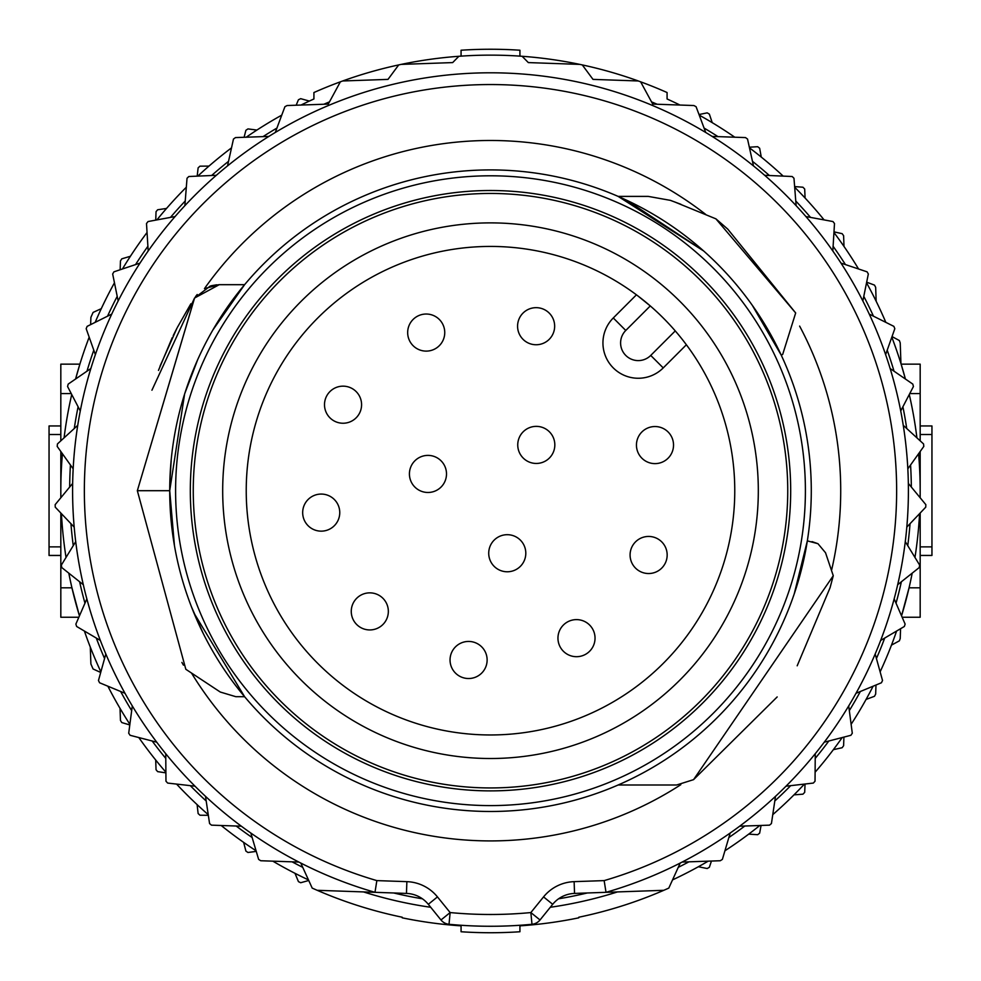 <?xml version="1.0" encoding="UTF-8"?>
<svg xmlns="http://www.w3.org/2000/svg" width="981" height="981" viewBox="0 0 981 981"><rect width="100%" height="100%" fill="white"/><g stroke="black" fill="none" stroke-linecap="round" stroke-linejoin="round"><path stroke-width="1.47" d="M636.436 294.815L613.284 317.967A35.316 35.316 0 0 0 613.284 367.912A35.316 35.316 0 0 0 663.23 367.912L686.381 344.76M613.284 317.967A35.316 35.316 0 0 0 613.284 367.912A35.316 35.316 0 0 0 663.23 367.912A35.316 35.316 0 0 1 613.284 367.912A35.316 35.316 0 0 1 613.284 317.967L625.768 330.462A17.658 17.658 0 0 0 625.768 355.429A17.658 17.658 0 0 0 650.734 355.429L675.259 330.916A244.269 244.269 0 0 0 650.28 305.937L637.527 295.624M675.259 330.916A244.269 244.269 0 0 1 490.5 734.965A244.269 244.269 0 0 1 246.231 490.696A244.269 244.269 0 0 1 650.28 305.937L625.768 330.462M490.5 758.509A267.813 267.813 0 0 0 758.313 490.696A267.813 267.813 0 0 0 490.5 222.883A267.813 267.813 0 0 0 222.687 490.696A267.813 267.813 0 0 0 490.5 758.509M490.5 190.51A300.186 300.186 0 0 0 190.314 490.696A300.186 300.186 0 0 0 490.5 790.882A300.186 300.186 0 0 0 790.686 490.696A300.186 300.186 0 0 0 490.5 190.51A300.186 300.186 0 0 1 790.686 490.696A300.186 300.186 0 0 1 490.5 790.882M490.5 169.909A320.787 320.787 0 0 1 811.287 490.696A320.787 320.787 0 0 1 490.5 811.483A320.787 320.787 0 0 1 169.713 490.696A320.787 320.787 0 0 1 490.5 169.909A320.787 320.787 0 0 0 169.713 490.696A320.787 320.787 0 0 0 490.5 811.483M626.712 200.259L703.635 250.952L618.14 196.396L703.635 250.952L618.14 196.396L648.183 196.396L632.144 196.396M781.232 355.122L752.304 305.324L781.232 355.122L752.304 305.324L781.232 355.122L782.679 354.448L795.677 312.964L727.755 229.113L715.848 218.788L795.677 312.964L727.755 229.113L715.848 218.788L795.677 312.964L782.679 354.448L795.677 312.964L727.755 229.113L715.848 218.788L795.677 312.964L727.755 229.113L715.848 218.788L795.677 312.964L782.679 354.448M833.176 575.442L825.524 552.744L817.958 543.695L807.338 540.874L805.842 549.63L807.338 540.874L794.218 593.934M676.632 784.996L618.14 784.996L676.632 784.996L693.555 779.65L676.632 784.996L618.14 784.996L676.632 784.996L693.555 779.65L676.632 784.996M240.86 692.157L244.6 696.706L193.944 613.015M233.478 298.751L244.6 284.686L219.168 284.686L211.148 285.802M203.177 633.358L191.577 607.104M169.774 484.148L169.799 483.351M169.811 482.554L171.258 459.304M182.368 401.462L182.625 400.591M182.625 400.579L183.018 399.267M184.919 393.123L197.61 359.868M209.431 336.078L210.682 333.847M210.167 286.096L194.508 298.065L137.34 490.696L185.814 669.275L220.271 692.034L235.845 696.694L244.6 696.706L240.823 692.108L244.563 696.657M174.459 545.694L169.713 490.696L184.587 394.141M212.877 329.972L244.6 284.686M648.183 196.384L670.514 200.382L648.183 196.384M715.811 218.812L674.597 201.914M777.173 696.939L693.555 779.65L833.274 575.724L830.073 587.705L797.185 665.805M825.524 552.744L817.958 543.695L812.047 541.622L817.958 543.695L825.524 552.744L817.958 543.695L812.047 541.622M375.049 891.937L376.851 880.607A406.134 406.134 0 0 1 159.511 255.33A406.134 406.134 0 0 1 821.489 255.33A406.134 406.134 0 0 1 604.149 880.607L605.951 891.937M376.851 880.607L406.87 881.649A41.202 41.202 0 0 1 437.452 896.904L450.144 912.563A423.792 423.792 0 0 0 530.856 912.563L543.548 896.904L552.695 904.31L540.016 919.97A11.772 11.772 0 0 1 531.984 924.286L530.856 912.563L540.016 919.97L552.695 904.31A29.43 29.43 0 0 1 574.535 893.421L663.794 890.307A435.564 435.564 0 0 1 578.79 917.223L578.79 917.824A436.153 436.153 0 0 1 519.93 925.856L519.93 931.754A442.039 442.039 0 0 1 461.07 931.754L461.07 925.856A436.153 436.153 0 0 1 402.21 917.824L402.21 917.223A435.564 435.564 0 0 1 317.206 890.307L374.987 892.318A417.906 417.906 0 0 1 149.639 248.916A417.906 417.906 0 0 1 831.361 248.916A417.906 417.906 0 0 1 606.013 892.318A417.906 417.906 0 0 0 831.361 248.916A417.906 417.906 0 0 0 149.639 248.916A417.906 417.906 0 0 0 374.987 892.318L406.465 893.421A29.43 29.43 0 0 1 428.305 904.31L440.984 919.97L450.144 912.563L449.016 924.286A11.772 11.772 0 0 1 440.984 919.97A11.772 11.772 0 0 0 449.016 924.286A11.772 11.772 0 0 1 440.984 919.97M558.557 898.804A413.749 413.749 0 0 0 587.239 892.98M422.443 898.804A413.749 413.749 0 0 1 393.761 892.98M300.787 863.059L312.203 888.099A435.564 435.564 0 0 0 402.21 917.223M298.849 862.066L260.75 860.742A435.564 435.564 0 0 1 258.628 859.405L250.817 833.041M705.719 132.472L696.093 106.708A435.564 435.564 0 0 0 693.886 105.531L652.733 104.096L640.642 81.828A435.564 435.564 0 0 0 638.3 80.969L593.002 79.387L582.285 64.918A435.564 435.564 0 0 0 579.832 64.39L528.33 62.588L522.125 56.285A435.564 435.564 0 0 0 458.875 56.285L452.67 62.588L401.168 64.39A435.564 435.564 0 0 0 398.715 64.918L387.998 79.387L342.7 80.969A435.564 435.564 0 0 0 340.358 81.828L328.267 104.096L287.114 105.531A435.564 435.564 0 0 0 284.907 106.708L275.281 132.472M712.157 136.42L745.511 137.585A435.564 435.564 0 0 1 747.534 139.057L753.482 165.912M796.131 205.667L793.972 178.248A435.564 435.564 0 0 0 792.17 176.506L764.69 175.305M832.82 250.977L834.5 223.521A435.564 435.564 0 0 0 832.955 221.547L805.904 216.543M862.851 300.959L868.332 273.993A435.564 435.564 0 0 0 867.081 271.835L840.999 263.104M885.635 354.619L894.819 328.696A435.564 435.564 0 0 0 893.875 326.366L869.264 314.092M900.73 410.941L913.421 386.539A435.564 435.564 0 0 0 912.821 384.111L890.147 368.525M907.83 468.808L923.808 446.416A435.564 435.564 0 0 0 923.55 443.927L903.268 425.337M906.812 527.104L925.757 507.152A435.564 435.564 0 0 0 925.843 504.651L908.345 483.425M897.701 584.688L919.234 567.558A435.564 435.564 0 0 0 919.663 565.105L905.291 541.647M880.656 640.446L904.359 626.479A435.564 435.564 0 0 0 905.132 624.1L894.157 598.876M856.021 693.285L881.428 682.764A435.564 435.564 0 0 0 882.532 680.507L875.175 653.996M824.261 742.188L850.895 735.296A435.564 435.564 0 0 0 852.293 733.224L848.712 705.952M786.014 786.186L813.347 783.071A435.564 435.564 0 0 0 815.027 781.219L815.26 753.702M739.662 826.198L769.521 825.156A435.564 435.564 0 0 0 771.434 823.55L775.493 796.351M682.151 862.066L720.25 860.742A435.564 435.564 0 0 0 722.372 859.405L730.183 833.041M578.79 917.223A435.564 435.564 0 0 0 668.797 888.099L680.213 863.059M227.518 165.912L233.466 139.057A435.564 435.564 0 0 1 235.489 137.585L268.843 136.42M216.311 175.305L188.83 176.506A435.564 435.564 0 0 0 187.028 178.248L184.869 205.667M175.096 216.543L148.045 221.547A435.564 435.564 0 0 0 146.5 223.521L148.18 250.977M140.001 263.104L113.919 271.835A435.564 435.564 0 0 0 112.668 273.993L118.149 300.959M111.736 314.092L87.125 326.366A435.564 435.564 0 0 0 86.181 328.696L95.365 354.619M90.853 368.525L68.18 384.111A435.564 435.564 0 0 0 67.579 386.539L80.27 410.941M77.732 425.337L57.45 443.927A435.564 435.564 0 0 0 57.192 446.416L73.17 468.808M72.655 483.425L55.157 504.651A435.564 435.564 0 0 0 55.243 507.152L74.188 527.104M75.709 541.647L61.337 565.105A435.564 435.564 0 0 0 61.766 567.558L83.299 584.688M86.843 598.876L75.868 624.1A435.564 435.564 0 0 0 76.641 626.479L100.344 640.446M105.825 653.996L98.468 680.507A435.564 435.564 0 0 0 99.572 682.764L124.979 693.285M132.288 705.952L128.707 733.224A435.564 435.564 0 0 0 130.105 735.296L156.739 742.188M165.74 753.702L165.973 781.219A435.564 435.564 0 0 0 167.653 783.071L194.986 786.186M205.507 796.351L209.566 823.55A435.564 435.564 0 0 0 211.479 825.156L241.338 826.198M490.5 926.26A435.564 435.564 0 0 1 449.016 924.286A435.564 435.564 0 0 0 531.984 924.286L531.42 918.424M430.708 907.278A420.849 420.849 0 0 1 363.473 891.913M302.737 867.339A420.849 420.849 0 0 1 292.068 861.833M252.154 837.541A420.849 420.849 0 0 1 236.2 826.027M206.194 800.999A420.849 420.849 0 0 1 190.314 785.658M165.777 758.411A420.849 420.849 0 0 1 152.178 741.011M131.675 710.612A420.849 420.849 0 0 1 120.638 691.482M104.562 658.533A420.849 420.849 0 0 1 96.297 638.055M84.967 603.192A420.849 420.849 0 0 1 79.62 581.758M73.256 545.657A420.849 420.849 0 0 1 70.951 523.695M69.663 487.054A420.849 420.849 0 0 1 70.436 464.982M74.274 428.513A420.849 420.849 0 0 1 78.1 406.772M86.978 371.198A420.849 420.849 0 0 1 93.796 350.192M107.53 316.201A420.849 420.849 0 0 1 117.217 296.348M135.55 264.6A420.849 420.849 0 0 1 147.898 246.292M170.473 217.39A420.849 420.849 0 0 1 185.25 200.982M211.614 175.513A420.849 420.849 0 0 1 228.536 161.325M263.018 136.617A420.849 420.849 0 0 1 276.924 128.07M323.853 104.244A420.849 420.849 0 0 1 329.469 101.877M640.642 81.828A435.564 435.564 0 0 1 667.08 92.533L667.08 98.983A429.678 429.678 0 0 1 679.968 105.041M699.232 115.133A429.678 429.678 0 0 1 734.769 137.205M749.472 147.837A429.678 429.678 0 0 1 783.181 176.114M794.671 187.212A429.678 429.678 0 0 1 824.114 219.916M833.948 232.497A429.678 429.678 0 0 1 858.559 268.978M866.542 282.81A429.678 429.678 0 0 1 885.831 322.357M891.815 337.17A429.678 429.678 0 0 1 905.414 379.022L901.122 364.147L905.414 379.022M909.277 394.509A429.678 429.678 0 0 1 916.916 437.845M918.584 453.737A429.678 429.678 0 0 1 920.117 497.71M919.565 513.664A429.678 429.678 0 0 1 914.966 557.429M912.195 573.162A429.678 429.678 0 0 1 901.539 615.86L909.056 587.815L901.551 615.86M896.609 631.041A429.678 429.678 0 0 1 880.129 671.85M873.127 686.197A429.678 429.678 0 0 1 851.128 724.309M842.188 737.553A429.678 429.678 0 0 1 815.101 772.219M804.42 784.089A429.678 429.678 0 0 1 772.758 814.659M759.809 825.499A429.678 429.678 0 0 1 724.922 850.785M708.172 861.159A429.678 429.678 0 0 1 672.525 879.908M522.125 56.285A435.564 435.564 0 0 1 579.832 64.39M582.285 64.918A435.564 435.564 0 0 1 638.3 80.969M461.07 56.125L461.07 50.227A441.45 441.45 0 0 1 519.93 50.227L519.93 56.125M301.032 105.041A429.678 429.678 0 0 1 313.92 98.983L313.92 92.533A435.564 435.564 0 0 1 340.358 81.828M342.7 80.969A435.564 435.564 0 0 1 398.715 64.918M401.168 64.39A435.564 435.564 0 0 1 458.875 56.285M308.475 879.908A429.678 429.678 0 0 1 272.828 861.159M256.078 850.785A429.678 429.678 0 0 1 221.191 825.499M208.242 814.659A429.678 429.678 0 0 1 176.58 784.089M165.899 772.219A429.678 429.678 0 0 1 138.812 737.553M129.872 724.309A429.678 429.678 0 0 1 107.873 686.197M100.871 671.85A429.678 429.678 0 0 1 84.391 631.041M79.449 615.86L71.944 587.815L79.449 615.86A429.678 429.678 0 0 1 68.805 573.162M66.034 557.429A429.678 429.678 0 0 1 61.435 513.664M60.883 497.71A429.678 429.678 0 0 1 62.416 453.737M64.084 437.845A429.678 429.678 0 0 1 71.723 394.509M75.586 379.022L79.878 364.147L75.586 379.022A429.678 429.678 0 0 1 89.185 337.17M95.169 322.357A429.678 429.678 0 0 1 114.458 282.81M122.441 268.978A429.678 429.678 0 0 1 147.052 232.497M156.886 219.916A429.678 429.678 0 0 1 186.329 187.212M197.819 176.114A429.678 429.678 0 0 1 231.528 147.837M246.231 137.205A429.678 429.678 0 0 1 281.768 115.133M461.07 931.165L461.07 925.856L461.07 931.165M519.93 925.856L519.93 931.165L519.93 925.856M667.08 98.983L667.08 92.533L667.08 98.983M313.92 92.533L313.92 98.983L313.92 92.533M60.822 434.509L49.05 434.509L49.05 555.442L60.822 555.442L49.05 555.467L60.822 555.467M920.178 425.95L931.95 425.95L920.178 425.926L931.95 425.95L931.95 555.442L920.178 555.442M101.288 308.659L93.097 312.399A435.564 435.564 0 0 0 90.89 317.403L90.644 324.613M90.301 647.117L90.89 663.99A435.564 435.564 0 0 0 93.097 668.993L100.7 672.463M833.985 231.859L842.139 233.662A435.564 435.564 0 0 1 843.611 235.685L843.991 246.427M794.622 186.574L802.948 187.224A435.564 435.564 0 0 1 804.69 189.026L805.082 198.015M749.337 147.211L757.675 146.696A435.564 435.564 0 0 1 759.65 148.241L761.281 157.083M699.012 114.532L707.203 112.864A435.564 435.564 0 0 1 709.361 114.115L712.218 122.637M296.176 105.212L298.432 99.768A435.564 435.564 0 0 1 300.689 98.664L309.346 101.068M244.097 137.279L245.9 130.301A435.564 435.564 0 0 1 247.972 128.903L256.887 130.068M197.181 176.151L198.125 167.849A435.564 435.564 0 0 1 199.977 166.169L208.978 166.096M155.746 220.124L156.04 211.675A435.564 435.564 0 0 1 157.647 209.762L166.537 208.438M120.148 269.75L120.455 260.946A435.564 435.564 0 0 1 121.791 258.825L130.412 256.274M120.038 708.368L120.455 720.446A435.564 435.564 0 0 0 121.791 722.568L129.799 724.947M155.697 760.005L156.04 769.717A435.564 435.564 0 0 0 157.647 771.63L165.899 772.869M208.328 815.297L199.977 815.223A435.564 435.564 0 0 1 198.125 813.543L197.107 804.616M256.249 851.398L247.972 852.489A435.564 435.564 0 0 1 245.9 851.091L243.644 842.385M308.733 880.497L300.689 882.728A435.564 435.564 0 0 1 298.432 881.625L294.999 873.323M711.446 861.048L709.361 867.278A435.564 435.564 0 0 1 707.203 868.528L698.386 866.738M761.072 825.45L759.65 833.151A435.564 435.564 0 0 1 757.675 834.696L748.699 834.144M805.045 784.015L804.69 792.366A435.564 435.564 0 0 1 802.948 794.169L793.985 794.868M843.918 737.099L843.611 745.707A435.564 435.564 0 0 1 842.139 747.73L833.36 749.668M875.984 685.02L875.665 694.082A435.564 435.564 0 0 1 874.488 696.289L866.064 699.428M900.558 628.711L900.227 638.496A435.564 435.564 0 0 1 899.369 640.838L891.459 645.13M900.95 363.583L900.227 342.896A435.564 435.564 0 0 0 899.369 340.554L892.023 336.569M876.156 301.228L875.665 287.31A435.564 435.564 0 0 0 874.488 285.103L866.664 282.185M909.767 393.577L920.178 393.577L920.178 364.147L901.122 364.147M920.178 451.493L920.178 497.784M920.178 513.026L920.178 617.245L902.152 617.245M920.178 393.577L920.178 440.837M920.178 555.467L931.95 555.442M60.822 440.837L60.822 364.147L79.878 364.147M60.822 451.493L60.822 497.784M60.822 513.026L60.822 617.245L78.848 617.245M60.822 425.95L49.05 425.95L60.822 425.926M49.05 434.509L49.05 425.95M651.531 101.877A420.849 420.849 0 0 1 657.147 104.244A420.849 420.849 0 0 0 651.531 101.877M704.076 128.07A420.849 420.849 0 0 1 717.982 136.617A420.849 420.849 0 0 0 704.076 128.07M752.464 161.325A420.849 420.849 0 0 1 769.386 175.513A420.849 420.849 0 0 0 752.464 161.325M795.75 200.982A420.849 420.849 0 0 1 810.527 217.39A420.849 420.849 0 0 0 795.75 200.982M833.102 246.292A420.849 420.849 0 0 1 845.45 264.6A420.849 420.849 0 0 0 833.102 246.292M863.783 296.348A420.849 420.849 0 0 1 873.47 316.201A420.849 420.849 0 0 0 863.783 296.348M887.204 350.192A420.849 420.849 0 0 1 894.022 371.198A420.849 420.849 0 0 0 887.204 350.192M902.9 406.772A420.849 420.849 0 0 1 906.726 428.513A420.849 420.849 0 0 0 902.9 406.772M910.564 464.982A420.849 420.849 0 0 1 911.337 487.054A420.849 420.849 0 0 0 910.564 464.982M910.049 523.695A420.849 420.849 0 0 1 907.744 545.657A420.849 420.849 0 0 0 910.049 523.695M901.38 581.758A420.849 420.849 0 0 1 896.033 603.192A420.849 420.849 0 0 0 901.38 581.758M884.703 638.055A420.849 420.849 0 0 1 876.438 658.533A420.849 420.849 0 0 0 884.703 638.055M860.362 691.482A420.849 420.849 0 0 1 849.325 710.612A420.849 420.849 0 0 0 860.362 691.482M828.822 741.011A420.849 420.849 0 0 1 815.223 758.411A420.849 420.849 0 0 0 828.822 741.011M790.686 785.658A420.849 420.849 0 0 1 774.806 800.999A420.849 420.849 0 0 0 790.686 785.658M744.8 826.027A420.849 420.849 0 0 1 728.846 837.541A420.849 420.849 0 0 0 744.8 826.027M688.932 861.833A420.849 420.849 0 0 1 678.263 867.339A420.849 420.849 0 0 0 688.932 861.833M617.527 891.913A420.849 420.849 0 0 1 550.292 907.278A420.849 420.849 0 0 0 617.527 891.913M680.937 204.306L670.514 200.406M173.232 335.588L176.838 328.427M181.902 662.433L183.435 665.155L181.902 662.433M151.932 390.205L194.52 298.065L137.34 490.696L194.581 297.966M172.239 337.636L158.468 370.389M197.218 294.508L195.464 296.679M159.952 366.354L176.985 328.145M177.365 327.409L190.854 303.791M210.633 285.949L219.168 284.674L204.465 288.622A350.217 350.217 0 0 1 705.646 214.361M194.52 298.065L219.168 284.723M654.989 463.621A18.541 18.541 0 0 1 636.448 445.08A18.541 18.541 0 0 1 654.989 426.539A18.541 18.541 0 0 1 673.53 445.08A18.541 18.541 0 0 1 654.989 463.621A18.541 18.541 0 0 1 636.448 445.08A18.541 18.541 0 0 1 654.989 426.539A18.541 18.541 0 0 1 673.53 445.08A18.541 18.541 0 0 1 654.989 463.621M648.625 573.529A18.541 18.541 0 0 1 630.084 554.988A18.541 18.541 0 0 1 648.625 536.448A18.541 18.541 0 0 1 667.166 554.988A18.541 18.541 0 0 1 648.625 573.529A18.541 18.541 0 0 1 630.084 554.988A18.541 18.541 0 0 1 648.625 536.448A18.541 18.541 0 0 1 667.166 554.988A18.541 18.541 0 0 1 648.625 573.529M576.497 656.694A18.541 18.541 0 0 1 557.956 638.153A18.541 18.541 0 0 1 576.497 619.612A18.541 18.541 0 0 1 595.038 638.153A18.541 18.541 0 0 1 576.497 656.694A18.541 18.541 0 0 1 557.956 638.153A18.541 18.541 0 0 1 576.497 619.612A18.541 18.541 0 0 1 595.038 638.153A18.541 18.541 0 0 1 576.497 656.694M468.587 678.521A18.541 18.541 0 0 1 450.046 659.98A18.541 18.541 0 0 1 468.587 641.439A18.541 18.541 0 0 1 487.128 659.98A18.541 18.541 0 0 1 468.587 678.521A18.541 18.541 0 0 1 450.046 659.98A18.541 18.541 0 0 1 468.587 641.439A18.541 18.541 0 0 1 487.128 659.98A18.541 18.541 0 0 1 468.587 678.521M369.8 629.937A18.541 18.541 0 0 1 351.259 611.396A18.541 18.541 0 0 1 369.8 592.855A18.541 18.541 0 0 1 388.341 611.396A18.541 18.541 0 0 1 369.8 629.937A18.541 18.541 0 0 1 351.259 611.396A18.541 18.541 0 0 1 369.8 592.855A18.541 18.541 0 0 1 388.341 611.396A18.541 18.541 0 0 1 369.8 629.937M321.216 531.15A18.541 18.541 0 0 1 302.675 512.609A18.541 18.541 0 0 1 321.216 494.068A18.541 18.541 0 0 1 339.757 512.609A18.541 18.541 0 0 1 321.216 531.15A18.541 18.541 0 0 1 302.675 512.609A18.541 18.541 0 0 1 321.216 494.068A18.541 18.541 0 0 1 339.757 512.609A18.541 18.541 0 0 1 321.216 531.15M343.043 423.24A18.541 18.541 0 0 1 324.503 404.699A18.541 18.541 0 0 1 343.043 386.158A18.541 18.541 0 0 1 361.584 404.699A18.541 18.541 0 0 1 343.043 423.24A18.541 18.541 0 0 1 324.503 404.699A18.541 18.541 0 0 1 343.043 386.158A18.541 18.541 0 0 1 361.584 404.699A18.541 18.541 0 0 1 343.043 423.24M426.208 351.112A18.541 18.541 0 0 1 407.667 332.571A18.541 18.541 0 0 1 426.208 314.03A18.541 18.541 0 0 1 444.749 332.571A18.541 18.541 0 0 1 426.208 351.112A18.541 18.541 0 0 1 407.667 332.571A18.541 18.541 0 0 1 426.208 314.03A18.541 18.541 0 0 1 444.749 332.571A18.541 18.541 0 0 1 426.208 351.112M536.116 344.748A18.541 18.541 0 0 1 517.576 326.207A18.541 18.541 0 0 1 536.116 307.666A18.541 18.541 0 0 1 554.657 326.207A18.541 18.541 0 0 1 536.116 344.748A18.541 18.541 0 0 1 517.576 326.207A18.541 18.541 0 0 1 536.116 307.666A18.541 18.541 0 0 1 554.657 326.207A18.541 18.541 0 0 1 536.116 344.748M536.288 463.449A18.541 18.541 0 0 1 517.747 444.908A18.541 18.541 0 0 1 536.288 426.367A18.541 18.541 0 0 1 554.829 444.908A18.541 18.541 0 0 1 536.288 463.449A18.541 18.541 0 0 1 517.747 444.908A18.541 18.541 0 0 1 536.288 426.367A18.541 18.541 0 0 1 554.829 444.908A18.541 18.541 0 0 1 536.288 463.449M507.263 571.776A18.541 18.541 0 0 1 488.722 553.235A18.541 18.541 0 0 1 507.263 534.694A18.541 18.541 0 0 1 525.804 553.235A18.541 18.541 0 0 1 507.263 571.776A18.541 18.541 0 0 1 488.722 553.235A18.541 18.541 0 0 1 507.263 534.694A18.541 18.541 0 0 1 525.804 553.235A18.541 18.541 0 0 1 507.263 571.776M427.961 492.474A18.541 18.541 0 0 1 409.42 473.933A18.541 18.541 0 0 1 427.961 455.392A18.541 18.541 0 0 1 446.502 473.933A18.541 18.541 0 0 1 427.961 492.474A18.541 18.541 0 0 1 409.42 473.933A18.541 18.541 0 0 1 427.961 455.392A18.541 18.541 0 0 1 446.502 473.933A18.541 18.541 0 0 1 427.961 492.474M663.23 367.912L650.734 355.429M490.5 787.939A297.243 297.243 0 0 0 787.743 490.696A297.243 297.243 0 0 0 490.5 193.453A297.243 297.243 0 0 0 193.257 490.696A297.243 297.243 0 0 0 490.5 787.939M490.5 805.597A314.901 314.901 0 0 1 175.599 490.696A314.901 314.901 0 0 1 490.5 175.795A314.901 314.901 0 0 1 805.401 490.696A314.901 314.901 0 0 1 490.5 805.597M680.802 784.702A350.217 350.217 0 0 1 191.638 673.273M543.548 896.904A41.202 41.202 0 0 1 574.13 881.649L604.149 880.607M799.625 326.097A350.217 350.217 0 0 1 831.532 570.402M574.13 881.649L574.535 893.421M406.87 881.649L406.465 893.421M437.452 896.904L428.305 904.31M909.056 587.815L920.178 587.815M920.178 434.509L931.95 434.509M920.178 546.883L931.95 546.883M60.822 393.577L71.233 393.577M60.822 587.815L71.944 587.815M60.822 546.883L49.05 546.883M169.713 490.696L137.34 490.696M211.577 285.679L216.691 284.797"/></g></svg>
